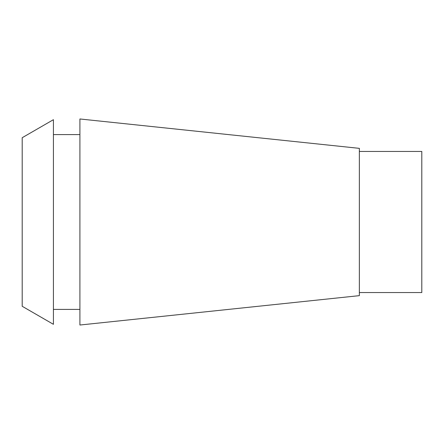 <?xml version="1.0" encoding="UTF-8"?>
<svg xmlns="http://www.w3.org/2000/svg" width="444" height="444" viewBox="0 0 444 444"><rect width="100%" height="100%" fill="white"/><g stroke="black" fill="none" stroke-linecap="round" stroke-linejoin="round"><path stroke-width="0.67" d="M359.363 292.552L421.8 292.552L421.8 151.448L359.363 151.448M79.909 325.025L359.363 295.649L359.363 148.352L79.909 118.975M79.909 118.981L79.909 325.019M79.909 134.588L53.419 134.588M79.909 309.413L53.419 309.413M53.419 324.314L53.419 119.686L22.2 137.712L22.2 306.288L53.419 324.314"/></g></svg>
